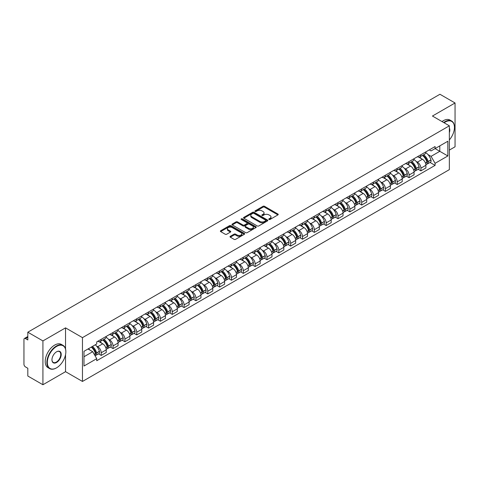 <?xml version="1.0" encoding="UTF-8"?>
<svg xmlns="http://www.w3.org/2000/svg" width="479" height="479" viewBox="0 0 479 479"><rect width="100%" height="100%" fill="white"/><g stroke="black" fill="none" stroke-linecap="round" stroke-linejoin="round"><path stroke-width="0.72" d="M268.97 219.466A0.736 0.425 0 0 0 270.012 219.466L277.928 214.897A1.054 0.611 0 0 0 278.239 214.466A1.054 0.611 0 0 0 277.928 214.035L264.516 206.293A1.054 0.611 0 0 0 263.031 206.293L255.115 210.862A0.736 0.425 0 0 0 254.9 211.161A0.736 0.425 0 0 0 255.115 211.467A0.736 0.425 0 0 0 256.157 211.467L257.181 210.874A3.371 1.946 0 0 1 261.947 210.874L263.067 211.52A3.371 1.946 0 0 1 264.055 212.898A3.371 1.946 0 0 1 263.067 214.269L262.043 214.861A0.736 0.425 0 0 0 261.827 215.167A0.736 0.425 0 0 0 262.043 215.466A0.736 0.425 0 0 0 263.085 215.466L264.109 214.873A3.371 1.946 0 0 1 268.875 214.873L269.994 215.52A3.371 1.946 0 0 1 270.982 216.897A3.371 1.946 0 0 1 269.994 218.274L268.97 218.861A0.736 0.425 0 0 0 268.755 219.166A0.736 0.425 0 0 0 268.97 219.466L268.97 218.861M230.321 236.315A1.054 0.611 0 0 0 230.016 236.746A1.054 0.611 0 0 0 230.321 237.177L234.087 239.344A1.054 0.611 0 0 0 235.578 239.344L244.368 234.273A1.054 0.611 0 0 0 244.673 233.842A1.054 0.611 0 0 0 244.368 233.411L230.956 225.669A1.054 0.611 0 0 0 229.465 225.669L220.675 230.746A1.054 0.611 0 0 0 220.37 231.177A1.054 0.611 0 0 0 220.675 231.602L225.22 234.231A1.054 0.611 0 0 0 226.711 234.231L230.471 232.058A1.054 0.611 0 0 0 230.782 231.626A1.054 0.611 0 0 0 230.471 231.195L228.22 229.896A2.82 1.629 0 0 1 227.393 228.746A2.82 1.629 0 0 1 229.136 227.244A2.82 1.629 0 0 1 232.207 227.597L241.033 232.692A2.82 1.629 0 0 1 241.859 233.842A2.82 1.629 0 0 1 240.117 235.345A2.82 1.629 0 0 1 237.045 234.991L235.578 234.141A1.054 0.611 0 0 0 234.087 234.141L230.321 236.315L230.321 237.177M82.466 337.635L65.539 327.864L42.924 340.922L27.818 332.198L439.944 94.261L455.05 102.979L432.435 116.038L449.356 125.809L82.466 337.635L82.466 381.452L449.356 169.632L449.356 125.809M257.253 225.968A1.054 0.611 0 0 0 258.744 225.968L267.533 220.897A1.054 0.611 0 0 0 267.845 220.466A1.054 0.611 0 0 0 267.533 220.035L254.127 212.293A1.054 0.611 0 0 0 252.637 212.293L243.847 217.37A1.054 0.611 0 0 0 243.536 217.801A1.054 0.611 0 0 0 243.847 218.226L257.253 225.968M241.572 219.627A0.736 0.425 0 0 1 242.32 219.729L242.32 218.855L255.954 226.723A1.054 0.611 0 0 1 256.259 227.154A1.054 0.611 0 0 1 255.954 227.585L247.158 232.656A1.054 0.611 0 0 1 245.673 232.656L232.261 224.914L232.261 224.058A1.054 0.611 0 0 0 231.95 224.489A1.054 0.611 0 0 0 232.261 224.914M232.261 224.058L236.021 221.885A1.054 0.611 0 0 1 237.512 221.885L242.949 225.022A1.054 0.611 0 0 0 244.44 225.022L246.936 223.585A1.054 0.611 0 0 0 247.248 223.154A1.054 0.611 0 0 0 246.936 222.723L241.272 219.454A0.736 0.425 0 0 1 241.057 219.154A0.736 0.425 0 0 1 241.512 218.759A0.736 0.425 0 0 1 242.32 218.855M42.924 340.922L42.924 384.739L27.818 376.021L27.818 368.261L25.471 366.902A2.15 1.239 -120 0 1 23.95 364.274L23.95 339.473A2.15 1.239 -120 0 1 24.393 338.491L27.818 336.515M449.356 150.089L455.05 146.802L455.05 102.979M42.924 384.739L65.539 371.68L82.466 381.452M27.818 332.198L27.818 339.958L25.471 338.599A2.15 1.239 -120 0 0 24.393 338.491M420.897 154.729A4.94 2.85 60 0 1 419.873 156.95L424.885 154.058A4.94 2.85 -120 0 0 425.903 151.837M416.143 161.405L417.407 162.136A4.94 2.85 60 0 1 420.897 168.183L425.903 165.291A4.94 2.85 -120 0 0 422.412 159.244L418.826 157.178M425.903 165.291L425.903 167.967L420.897 170.859L418.179 169.291M419.873 156.95A4.94 2.85 60 0 1 417.443 156.723M420.897 168.183L420.897 170.859M409.054 161.567A4.94 2.85 60 0 1 408.036 163.782L413.042 160.89A4.94 2.85 -120 0 0 414.066 158.675M406.342 176.122L409.054 177.691L414.066 174.799L414.066 172.129A4.94 2.85 -120 0 0 410.575 166.081L406.988 164.01M408.036 163.782A4.94 2.85 60 0 1 405.605 163.561M404.3 168.243L405.563 168.973A4.94 2.85 60 0 1 409.054 175.021L409.054 177.691M397.217 168.404A4.94 2.85 60 0 1 396.193 170.62L401.204 167.728A4.94 2.85 -120 0 0 402.222 165.512M394.498 182.96L397.217 184.529L402.222 181.637L402.222 178.966A4.94 2.85 -120 0 0 398.732 172.919L395.151 170.847M396.193 170.62A4.94 2.85 60 0 1 393.762 170.398M392.463 175.08L393.726 175.811A4.94 2.85 60 0 1 397.217 181.858L397.217 184.529M385.373 175.236A4.94 2.85 60 0 1 384.356 177.458L389.361 174.566A4.94 2.85 -120 0 0 390.385 172.344M382.661 189.798L385.373 191.366L390.385 188.475L390.385 185.798A4.94 2.85 -120 0 0 386.894 179.751L383.308 177.685M384.356 177.458A4.94 2.85 60 0 1 381.925 177.23M380.619 181.918L381.883 182.643A4.94 2.85 60 0 1 385.373 188.69L385.373 191.366M373.536 182.074A4.94 2.85 60 0 1 372.512 184.289L377.524 181.397A4.94 2.85 -120 0 0 378.548 179.182M370.818 196.629L373.536 198.198L378.548 195.306L378.548 192.636A4.94 2.85 -120 0 0 375.051 186.588L371.47 184.517M372.512 184.289A4.94 2.85 60 0 1 370.081 184.068M368.782 188.75L370.045 189.48A4.94 2.85 60 0 1 373.536 195.528L373.536 198.198M361.693 188.912A4.94 2.85 60 0 1 360.675 191.127L365.681 188.235A4.94 2.85 -120 0 0 366.704 186.02M358.981 203.467L361.693 205.036L366.704 202.144L366.704 199.474A4.94 2.85 -120 0 0 363.214 193.426L359.627 191.355M360.675 191.127A4.94 2.85 60 0 1 358.244 190.905M356.939 195.588L358.202 196.318A4.94 2.85 60 0 1 361.693 202.366L361.693 205.036M349.856 195.749A4.94 2.85 60 0 1 348.832 197.965L353.843 195.073A4.94 2.85 -120 0 0 354.867 192.857M347.137 210.305L349.856 211.874L354.867 208.982L354.867 206.305A4.94 2.85 -120 0 0 351.376 200.258L347.79 198.192M348.832 197.965A4.94 2.85 60 0 1 346.401 197.737M345.102 202.425L346.365 203.15A4.94 2.85 60 0 1 349.856 209.197L349.856 211.874M338.012 202.581A4.94 2.85 60 0 1 336.994 204.796L342 201.904A4.94 2.85 -120 0 0 343.024 199.689M335.3 217.137L338.018 218.705L343.024 215.813L343.024 213.143A4.94 2.85 -120 0 0 339.533 207.096L335.947 205.024M336.994 204.796A4.94 2.85 60 0 1 334.564 204.575M333.258 209.257L334.522 209.988A4.94 2.85 60 0 1 338.018 216.035L338.018 218.705M326.175 209.419A4.94 2.85 60 0 1 325.151 211.634L330.163 208.742A4.94 2.85 -120 0 0 331.187 206.527M323.457 223.974L326.175 225.543L331.187 222.651L331.187 219.981A4.94 2.85 -120 0 0 327.696 213.933L324.109 211.862M325.151 211.634A4.94 2.85 60 0 1 322.72 211.413M321.421 216.095L322.684 216.825A4.94 2.85 60 0 1 326.175 222.873L326.175 225.543M314.338 216.257A4.94 2.85 60 0 1 313.314 218.472L318.319 215.58A4.94 2.85 -120 0 0 319.343 213.365M311.619 230.812L314.338 232.381L319.343 229.489L319.343 226.812A4.94 2.85 -120 0 0 315.853 220.765L312.266 218.699M313.314 218.472A4.94 2.85 60 0 1 310.883 218.25M309.584 222.933L310.841 223.657A4.94 2.85 60 0 1 314.338 229.704L314.338 232.381M302.494 223.088A4.94 2.85 60 0 1 301.471 225.304L306.482 222.412A4.94 2.85 -120 0 0 307.506 220.196M299.776 237.65L302.494 239.213L307.506 236.321L307.506 233.65A4.94 2.85 -120 0 0 304.015 227.603L300.429 225.531M301.471 225.304A4.94 2.85 60 0 1 299.04 225.082M297.74 229.764L299.004 230.495A4.94 2.85 60 0 1 302.494 236.542L302.494 239.213M290.657 229.926A4.94 2.85 60 0 1 289.633 232.141L294.639 229.249A4.94 2.85 -120 0 0 295.663 227.034M287.939 244.482L290.657 246.05L295.663 243.158L295.663 240.488A4.94 2.85 -120 0 0 292.172 234.441L288.586 232.369M289.633 232.141A4.94 2.85 60 0 1 287.202 231.92M285.903 236.602L287.166 237.333A4.94 2.85 60 0 1 290.657 243.38L290.657 246.05M278.814 236.764A4.94 2.85 60 0 1 277.79 238.979L282.802 236.087A4.94 2.85 -120 0 0 283.825 233.872M276.102 251.319L278.814 252.888L283.825 249.996L283.825 247.32A4.94 2.85 -120 0 0 280.335 241.272L276.748 239.207M277.79 238.979A4.94 2.85 60 0 1 275.359 238.758M274.06 243.44L275.323 244.164A4.94 2.85 60 0 1 278.814 250.212L278.814 252.888M266.977 243.595A4.94 2.85 60 0 1 265.953 245.811L270.964 242.919A4.94 2.85 -120 0 0 271.982 240.703M264.258 258.157L266.977 259.72L271.982 256.828L271.982 254.157A4.94 2.85 -120 0 0 268.491 248.11L264.905 246.038M265.953 245.811A4.94 2.85 60 0 1 263.522 245.589M262.223 250.272L263.486 251.002A4.94 2.85 60 0 1 266.977 257.049L266.977 259.72M255.133 250.433A4.94 2.85 60 0 1 254.109 252.649L259.121 249.757A4.94 2.85 -120 0 0 260.145 247.541M252.421 264.989L255.133 266.558L260.145 263.666L260.145 260.995A4.94 2.85 -120 0 0 256.654 254.948L253.068 252.876M254.109 252.649A4.94 2.85 60 0 1 251.685 252.427M250.379 257.109L251.643 257.84A4.94 2.85 60 0 1 255.133 263.887L255.133 266.558M243.296 257.271A4.94 2.85 60 0 1 242.272 259.486L247.284 256.594A4.94 2.85 -120 0 0 248.302 254.379M240.578 271.827L243.296 273.395L248.302 270.503L248.302 267.827A4.94 2.85 -120 0 0 244.811 261.779L241.23 259.714M242.272 259.486A4.94 2.85 60 0 1 239.841 259.265M238.542 263.947L239.805 264.671A4.94 2.85 60 0 1 243.296 270.719L243.296 273.395M231.453 264.103A4.94 2.85 60 0 1 230.435 266.318L235.44 263.426A4.94 2.85 -120 0 0 236.464 261.211M228.74 278.664L231.453 280.233L236.464 277.341L236.464 274.665A4.94 2.85 -120 0 0 232.974 268.617L229.387 266.546M230.435 266.318A4.94 2.85 60 0 1 228.004 266.096M226.699 270.779L227.962 271.509A4.94 2.85 60 0 1 231.453 277.557L231.453 280.233M219.616 270.94A4.94 2.85 60 0 1 218.592 273.156L223.603 270.264A4.94 2.85 -120 0 0 224.621 268.048M216.897 285.496L219.616 287.065L224.621 284.173L224.621 281.502A4.94 2.85 -120 0 0 221.13 275.455L217.55 273.383M218.592 273.156A4.94 2.85 60 0 1 216.161 272.934M214.861 277.616L216.125 278.347A4.94 2.85 60 0 1 219.616 284.394L219.616 287.065M207.772 277.778A4.94 2.85 60 0 1 206.754 279.993L211.76 277.101A4.94 2.85 -120 0 0 212.784 274.886M205.06 292.334L207.772 293.902L212.784 291.01L212.784 288.334A4.94 2.85 -120 0 0 209.293 282.287L205.707 280.221M206.754 279.993A4.94 2.85 60 0 1 204.323 279.772M203.018 284.454L204.282 285.179A4.94 2.85 60 0 1 207.772 291.226L207.772 293.902M195.935 284.61A4.94 2.85 60 0 1 194.911 286.831L199.923 283.933A4.94 2.85 -120 0 0 200.946 281.718M193.217 299.171L195.935 300.74L200.946 297.848L200.946 295.172A4.94 2.85 -120 0 0 197.45 289.124L193.869 287.053M194.911 286.831A4.94 2.85 60 0 1 192.48 286.604M191.181 291.286L192.444 292.016A4.94 2.85 60 0 1 195.935 298.064L195.935 300.74M184.092 291.448A4.94 2.85 60 0 1 183.074 293.663L188.079 290.771A4.94 2.85 -120 0 0 189.103 288.556M181.379 306.003L184.092 307.572L189.103 304.68L189.103 302.01A4.94 2.85 -120 0 0 185.613 295.962L182.026 293.89M183.074 293.663A4.94 2.85 60 0 1 180.643 293.441M179.338 298.124L180.601 298.854A4.94 2.85 60 0 1 184.092 304.901L184.092 307.572M172.254 298.285A4.94 2.85 60 0 1 171.231 300.501L176.242 297.609A4.94 2.85 -120 0 0 177.266 295.393M169.536 312.841L172.254 314.41L177.266 311.518L177.266 308.841A4.94 2.85 -120 0 0 173.775 302.8L170.189 300.728M171.231 300.501A4.94 2.85 60 0 1 168.8 300.279M167.5 304.961L168.764 305.692A4.94 2.85 60 0 1 172.254 311.733L172.254 314.41M160.417 305.117A4.94 2.85 60 0 1 159.393 307.338L164.399 304.446A4.94 2.85 -120 0 0 165.423 302.225M157.699 319.679L160.417 321.247L165.423 318.355L165.423 315.679A4.94 2.85 -120 0 0 161.932 309.632L158.345 307.56M159.393 307.338A4.94 2.85 60 0 1 156.962 307.111M155.663 311.793L156.92 312.524A4.94 2.85 60 0 1 160.417 318.571L160.417 321.247M148.574 311.955A4.94 2.85 60 0 1 147.55 314.17L152.561 311.278A4.94 2.85 -120 0 0 153.585 309.063M145.856 326.51L148.574 328.079L153.585 325.187L153.585 322.517A4.94 2.85 -120 0 0 150.095 316.469L146.508 314.398M147.55 314.17A4.94 2.85 60 0 1 145.119 313.949M143.82 318.631L145.083 319.361A4.94 2.85 60 0 1 148.574 325.409L148.574 328.079M136.737 318.792A4.94 2.85 60 0 1 135.713 321.008L140.718 318.116A4.94 2.85 -120 0 0 141.742 315.901M134.018 333.348L136.737 334.917L141.742 332.025L141.742 329.354A4.94 2.85 -120 0 0 138.251 323.307L134.665 321.235M135.713 321.008A4.94 2.85 60 0 1 133.282 320.786M131.982 325.469L133.246 326.199A4.94 2.85 60 0 1 136.737 332.246L136.737 334.917M124.893 325.624A4.94 2.85 60 0 1 123.869 327.846L128.881 324.954A4.94 2.85 -120 0 0 129.905 322.732M122.175 340.186L124.893 341.755L129.905 338.863L129.905 336.186A4.94 2.85 -120 0 0 126.414 330.139L122.828 328.073M123.869 327.846A4.94 2.85 60 0 1 121.438 327.618M120.139 332.3L121.403 333.031A4.94 2.85 60 0 1 124.893 339.078L124.893 341.755M113.056 332.462A4.94 2.85 60 0 1 112.032 334.677L117.044 331.785A4.94 2.85 -120 0 0 118.062 329.57M110.338 347.018L113.056 348.586L118.062 345.694L118.062 343.024A4.94 2.85 -120 0 0 114.571 336.976L110.984 334.905M112.032 334.677A4.94 2.85 60 0 1 109.601 334.456M108.302 339.138L109.565 339.868A4.94 2.85 60 0 1 113.056 345.916L113.056 348.586M101.213 339.3A4.94 2.85 60 0 1 100.189 341.515L105.2 338.623A4.94 2.85 -120 0 0 106.224 336.408M98.5 353.855L101.213 355.424L106.224 352.532L106.224 349.862A4.94 2.85 -120 0 0 102.734 343.814L99.147 341.743M100.189 341.515A4.94 2.85 60 0 1 97.758 341.293M96.459 345.976L97.722 346.706A4.94 2.85 60 0 1 101.213 352.754L101.213 355.424M429.28 149.891L431.064 150.921L447.841 141.233L439.794 145.879L439.794 151.316L431.064 156.352L427.981 154.573M83.987 356.741L92.716 351.7L96.734 358.669L83.987 366.028L83.987 351.305L96.734 343.946L96.734 341.886L435.088 146.538L435.088 148.598L447.841 155.956L435.088 163.321L431.064 156.352M447.841 141.233L447.841 155.956M96.734 358.669L96.734 360.729L435.088 165.381L435.088 163.321M65.539 327.864L65.539 348.951M65.539 354.676L65.539 371.68M92.716 351.7L88.01 348.981M430.022 162.453L435.088 165.381M269.264 219.568L269.994 219.148A3.371 1.946 0 0 0 270.982 217.771L270.982 216.897M264.055 212.898L264.055 213.772A3.371 1.946 0 0 1 263.067 215.149L262.336 215.568M277.916 214.903L264.516 207.167A1.054 0.611 0 0 0 263.031 207.167L255.409 211.568M267.533 220.035L267.533 220.897L254.127 213.167A1.054 0.611 0 0 0 252.637 213.167L243.859 218.238M265.671 220.765A0.736 0.425 0 0 0 265.887 220.466A0.736 0.425 0 0 0 265.671 220.166L253.9 213.371A0.736 0.425 0 0 0 252.858 213.371L251.78 213.993A3.371 1.946 0 0 0 250.792 215.37A3.371 1.946 0 0 0 251.78 216.748L259.828 221.388A3.371 1.946 0 0 0 264.594 221.388L265.671 220.765L265.671 221.645A0.736 0.425 0 0 0 265.887 221.34L265.887 220.466M250.792 215.37L250.792 216.245A3.371 1.946 0 0 0 251.78 217.622L251.78 216.748M265.671 221.645L264.594 222.268A3.371 1.946 0 0 1 259.828 222.268L251.78 217.622M232.273 224.926L236.021 222.759L236.021 221.885M247.248 223.154L247.248 224.028A1.054 0.611 0 0 1 246.936 224.459L244.44 225.902A1.054 0.611 0 0 1 242.949 225.902L237.512 222.759A1.054 0.611 0 0 0 236.021 222.759M242.32 219.729L255.936 227.591M248.595 228.285A2.82 1.629 0 0 0 251.667 228.633A2.82 1.629 0 0 0 253.403 227.13A2.82 1.629 0 0 0 252.583 225.98L249.469 224.184A1.054 0.611 0 0 0 247.978 224.184L245.482 225.627A1.054 0.611 0 0 0 245.176 226.058A1.054 0.611 0 0 0 245.482 226.489L248.595 228.285L248.595 229.16A2.82 1.629 0 0 0 251.667 229.513A2.82 1.629 0 0 0 253.403 228.01L253.403 227.13M245.176 226.058L245.176 226.932A1.054 0.611 0 0 0 245.482 227.363L245.482 226.489M248.595 229.16L245.482 227.363M241.859 233.842L241.859 234.716A2.82 1.629 0 0 1 240.117 236.219A2.82 1.629 0 0 1 237.045 235.872L235.578 235.021A1.054 0.611 0 0 0 234.087 235.021L230.339 237.183M227.393 228.746L227.393 229.621A2.82 1.629 0 0 0 228.22 230.77L228.22 229.896M230.459 232.064L228.22 230.77M244.35 234.279L230.956 226.543A1.054 0.611 0 0 0 229.465 226.543L220.687 231.614M422.759 155.28A6.76 3.904 60 0 1 422.795 155.304A6.76 3.904 60 0 1 427.244 161.369L427.28 161.507A1.317 0.76 60 0 1 427.076 162.543A1.317 0.76 60 0 1 427.046 162.555M422.466 155.453A8.155 4.712 60 0 1 426.945 162.183L426.987 162.321A2.712 1.563 60 0 1 426.555 164.453L425.885 164.842M427.023 163.854A2.712 1.563 -120 0 0 427.771 163.752A2.712 1.563 -120 0 0 428.202 161.621L428.16 161.483A8.155 4.712 -120 0 0 423.675 154.753M425.801 152.705A8.155 4.712 60 0 1 430.932 159.884L430.968 160.022A2.712 1.563 60 0 1 430.543 162.153L427.771 163.752M419.682 157.04A8.155 4.712 60 0 1 421.382 158.651M425.352 158.663L426.394 159.262M410.922 162.118A6.76 3.904 60 0 1 410.952 162.136A6.76 3.904 60 0 1 415.401 168.207L415.443 168.345A1.317 0.76 60 0 1 415.233 169.38A1.317 0.76 60 0 1 415.203 169.392M410.623 162.291A8.155 4.712 60 0 1 415.107 169.021L415.149 169.159A2.712 1.563 60 0 1 414.718 171.284L414.042 171.674M415.179 170.686A2.712 1.563 -120 0 0 415.934 170.584A2.712 1.563 -120 0 0 416.359 168.458L416.323 168.321A8.155 4.712 -120 0 0 411.838 161.585M413.964 159.543A8.155 4.712 60 0 1 419.089 166.716L419.131 166.86A2.712 1.563 60 0 1 418.7 168.985L415.934 170.584M407.839 163.878A8.155 4.712 60 0 1 409.545 165.489M413.509 165.5L414.551 166.099M399.079 168.955A6.76 3.904 60 0 1 399.115 168.973A6.76 3.904 60 0 1 403.563 175.039L403.605 175.182A1.317 0.76 60 0 1 403.396 176.212A1.317 0.76 60 0 1 403.366 176.23M398.785 169.123A8.155 4.712 60 0 1 403.264 175.853L403.306 175.997A2.712 1.563 60 0 1 402.881 178.122L402.204 178.511M403.342 177.523A2.712 1.563 -120 0 0 404.09 177.422A2.712 1.563 -120 0 0 404.521 175.296L404.48 175.152A8.155 4.712 -120 0 0 399.995 168.422M402.12 166.381A8.155 4.712 60 0 1 407.252 173.554L407.294 173.697A2.712 1.563 60 0 1 406.863 175.823L404.09 177.422M396.001 170.716A8.155 4.712 60 0 1 397.702 172.32M401.671 172.332L402.713 172.937M387.242 175.787A6.76 3.904 60 0 1 387.272 175.811A6.76 3.904 60 0 1 391.72 181.876L391.762 182.014A1.317 0.76 60 0 1 391.553 183.05A1.317 0.76 60 0 1 391.523 183.068M386.942 175.961A8.155 4.712 60 0 1 391.427 182.691L391.469 182.828A2.712 1.563 60 0 1 391.038 184.96L390.367 185.349M391.499 184.361A2.712 1.563 -120 0 0 392.253 184.259A2.712 1.563 -120 0 0 392.678 182.128L392.642 181.99A8.155 4.712 -120 0 0 388.158 175.26M390.283 173.212A8.155 4.712 60 0 1 395.409 180.391L395.45 180.529A2.712 1.563 60 0 1 395.025 182.661L392.253 184.259M384.164 177.547A8.155 4.712 60 0 1 385.864 179.158M389.828 179.17L390.87 179.769M375.398 182.625A6.76 3.904 60 0 1 375.434 182.643A6.76 3.904 60 0 1 379.883 188.714L379.925 188.852A1.317 0.76 60 0 1 379.715 189.888A1.317 0.76 60 0 1 379.685 189.9M375.105 182.798A8.155 4.712 60 0 1 379.584 189.528L379.625 189.666A2.712 1.563 60 0 1 379.2 191.798L378.524 192.181M379.661 191.193A2.712 1.563 -120 0 0 380.41 191.091A2.712 1.563 -120 0 0 380.841 188.966L380.799 188.828A8.155 4.712 -120 0 0 376.32 182.092M378.44 180.05A8.155 4.712 60 0 1 383.571 187.223L383.613 187.367A2.712 1.563 60 0 1 383.182 189.492L380.41 191.091M372.321 184.385A8.155 4.712 60 0 1 374.027 185.996M377.991 186.008L379.033 186.606M363.561 189.462A6.76 3.904 60 0 1 363.591 189.48A6.76 3.904 60 0 1 368.04 195.546L368.082 195.689A1.317 0.76 60 0 1 367.872 196.719A1.317 0.76 60 0 1 367.842 196.737M363.262 189.63A8.155 4.712 60 0 1 367.746 196.36L367.788 196.504A2.712 1.563 60 0 1 367.357 198.629L366.686 199.019M367.824 198.031A2.712 1.563 -120 0 0 368.573 197.929A2.712 1.563 -120 0 0 368.998 195.803L368.962 195.66A8.155 4.712 -120 0 0 364.477 188.93M366.603 186.888A8.155 4.712 60 0 1 371.728 194.061L371.77 194.205A2.712 1.563 60 0 1 371.345 196.33L368.573 197.929M360.483 191.223A8.155 4.712 60 0 1 362.184 192.827M366.154 192.839L367.189 193.444M449.356 139.91A13.095 7.562 120 0 0 454.445 127.432A13.095 7.562 120 0 0 445.183 122.085A13.095 7.562 120 0 0 444.105 122.78M443.674 122.528A13.418 7.748 -60 0 1 444.955 121.69A13.418 7.748 -60 0 1 451.661 121.025A13.418 7.748 -60 0 1 454.445 127.169A13.418 7.748 -60 0 1 454.439 127.3M449.356 128.055A6.55 3.778 -60 0 1 449.356 132.683M442.009 121.564A13.418 7.748 -60 0 1 443.285 120.726A13.418 7.748 -60 0 1 449.997 120.061L451.661 121.025M56.36 367.956L56.588 367.824A13.095 7.562 120 0 0 65.845 351.79A13.095 7.562 120 0 0 56.588 346.443A13.095 7.562 120 0 0 47.325 362.477A13.095 7.562 120 0 0 56.588 367.824L56.36 367.956A13.418 7.748 -60 0 1 49.648 368.62A13.418 7.748 -60 0 1 47.595 357.867A13.418 7.748 -60 0 1 56.36 346.048A13.418 7.748 -60 0 1 63.066 345.383A13.418 7.748 -60 0 1 65.845 351.526A13.418 7.748 -60 0 1 65.845 351.658M56.588 351.79L56.588 351.79A6.55 3.778 -60 0 1 61.216 354.46A6.55 3.778 -60 0 1 56.588 362.477A6.55 3.778 -60 0 1 51.954 359.807A6.55 3.778 -60 0 1 56.588 351.79L56.588 351.79M51.96 359.669A6.227 3.593 120 0 0 53.247 362.393A6.227 3.593 120 0 0 56.36 362.082A6.227 3.593 120 0 0 60.426 356.598A6.227 3.593 120 0 0 59.474 351.61A6.227 3.593 120 0 0 56.468 351.855M49.648 368.62L47.978 367.656A13.418 7.748 -60 0 1 45.924 356.903A13.418 7.748 -60 0 1 54.69 345.084A13.418 7.748 -60 0 1 61.396 344.419L63.066 345.383M351.718 196.294A6.76 3.904 60 0 1 351.754 196.318A6.76 3.904 60 0 1 356.202 202.383L356.244 202.527A1.317 0.76 60 0 1 356.035 203.557A1.317 0.76 60 0 1 356.005 203.575M351.424 196.468A8.155 4.712 60 0 1 355.909 203.198L355.945 203.336A2.712 1.563 60 0 1 355.52 205.467L354.843 205.856M355.981 204.868A2.712 1.563 -120 0 0 356.729 204.767A2.712 1.563 -120 0 0 357.16 202.635L357.118 202.497A8.155 4.712 -120 0 0 352.64 195.767M354.759 193.72A8.155 4.712 60 0 1 359.891 200.899L359.933 201.036A2.712 1.563 60 0 1 359.501 203.168L356.729 204.767M348.64 198.061A8.155 4.712 60 0 1 350.347 199.665M354.31 199.677L355.352 200.276M339.88 203.132A6.76 3.904 60 0 1 339.91 203.15A6.76 3.904 60 0 1 344.365 209.221L344.401 209.359A1.317 0.76 60 0 1 344.197 210.395A1.317 0.76 60 0 1 344.167 210.407M339.581 203.306A8.155 4.712 60 0 1 344.066 210.036L344.108 210.173A2.712 1.563 60 0 1 343.677 212.305L343.006 212.694M344.144 211.7A2.712 1.563 -120 0 0 344.892 211.598A2.712 1.563 -120 0 0 345.323 209.473L345.281 209.335A8.155 4.712 -120 0 0 340.797 202.605M342.922 200.557A8.155 4.712 60 0 1 348.053 207.736L348.089 207.874A2.712 1.563 60 0 1 347.664 210L344.892 211.598M336.803 204.892A8.155 4.712 60 0 1 338.503 206.503M342.473 206.515L343.509 207.114M328.037 209.97A6.76 3.904 60 0 1 328.073 209.988A6.76 3.904 60 0 1 332.522 216.053L332.564 216.197A1.317 0.76 60 0 1 332.354 217.227A1.317 0.76 60 0 1 332.324 217.244M327.744 210.137A8.155 4.712 60 0 1 332.228 216.867L332.264 217.011A2.712 1.563 60 0 1 331.839 219.137L331.163 219.526M332.3 218.538A2.712 1.563 -120 0 0 333.055 218.436A2.712 1.563 -120 0 0 333.48 216.31L333.438 216.167A8.155 4.712 -120 0 0 328.959 209.437M331.085 207.395A8.155 4.712 60 0 1 336.21 214.568L336.252 214.712A2.712 1.563 60 0 1 335.821 216.837L333.055 218.436M324.96 211.73A8.155 4.712 60 0 1 326.666 213.335M330.63 213.347L331.672 213.951M316.2 216.801A6.76 3.904 60 0 1 316.23 216.825A6.76 3.904 60 0 1 320.685 222.891L320.72 223.034A1.317 0.76 60 0 1 320.517 224.064A1.317 0.76 60 0 1 320.487 224.082M315.901 216.975A8.155 4.712 60 0 1 320.385 223.705L320.427 223.849A2.712 1.563 60 0 1 319.996 225.974L319.325 226.363M320.463 225.375A2.712 1.563 -120 0 0 321.211 225.274A2.712 1.563 -120 0 0 321.643 223.142L321.601 223.004A8.155 4.712 -120 0 0 317.116 216.274M319.242 214.227A8.155 4.712 60 0 1 324.373 221.406L324.409 221.543A2.712 1.563 60 0 1 323.984 223.675L321.211 225.274M313.122 218.568A8.155 4.712 60 0 1 314.823 220.172M318.792 220.184L319.828 220.783M304.357 223.639A6.76 3.904 60 0 1 304.393 223.657A6.76 3.904 60 0 1 308.841 229.728L308.883 229.866A1.317 0.76 60 0 1 308.674 230.902A1.317 0.76 60 0 1 308.644 230.914M304.063 223.813A8.155 4.712 60 0 1 308.548 230.543L308.584 230.68A2.712 1.563 60 0 1 308.159 232.812L307.482 233.201M308.62 232.207A2.712 1.563 -120 0 0 309.374 232.105A2.712 1.563 -120 0 0 309.799 229.98L309.757 229.842A8.155 4.712 -120 0 0 305.279 223.112M307.404 221.064A8.155 4.712 60 0 1 312.53 228.243L312.571 228.381A2.712 1.563 60 0 1 312.14 230.507L309.374 232.105M301.279 225.399A8.155 4.712 60 0 1 302.985 227.01M306.949 227.022L307.991 227.621M292.519 230.477A6.76 3.904 60 0 1 292.555 230.495A6.76 3.904 60 0 1 297.004 236.566L297.04 236.704A1.317 0.76 60 0 1 296.836 237.734A1.317 0.76 60 0 1 296.806 237.752M292.22 230.644A8.155 4.712 60 0 1 296.705 237.374L296.746 237.518A2.712 1.563 60 0 1 296.315 239.644L295.645 240.033M296.782 239.045A2.712 1.563 -120 0 0 297.531 238.943A2.712 1.563 -120 0 0 297.962 236.818L297.92 236.674A8.155 4.712 -120 0 0 293.435 229.944M295.561 227.902A8.155 4.712 60 0 1 300.692 235.075L300.728 235.219A2.712 1.563 60 0 1 300.303 237.344L297.531 238.943M289.442 232.237A8.155 4.712 60 0 1 291.142 233.842M295.112 233.854L296.148 234.459M280.676 237.309A6.76 3.904 60 0 1 280.712 237.333A6.76 3.904 60 0 1 285.161 243.398L285.203 243.542A1.317 0.76 60 0 1 284.993 244.571A1.317 0.76 60 0 1 284.963 244.589M280.383 237.482A8.155 4.712 60 0 1 284.867 244.212L284.903 244.356A2.712 1.563 60 0 1 284.478 246.481L283.802 246.871M284.939 245.883A2.712 1.563 -120 0 0 285.694 245.781A2.712 1.563 -120 0 0 286.119 243.649L286.083 243.512A8.155 4.712 -120 0 0 281.598 236.782M283.724 234.734A8.155 4.712 60 0 1 288.849 241.913L288.891 242.051A2.712 1.563 60 0 1 288.46 244.182L285.694 245.781M277.598 239.075A8.155 4.712 60 0 1 279.305 240.68M283.269 240.692L284.31 241.29M268.839 244.146A6.76 3.904 60 0 1 268.875 244.164A6.76 3.904 60 0 1 273.323 250.236L273.359 250.373A1.317 0.76 60 0 1 273.156 251.409A1.317 0.76 60 0 1 273.126 251.421M268.545 244.32A8.155 4.712 60 0 1 273.024 251.05L273.066 251.188A2.712 1.563 60 0 1 272.635 253.319L271.964 253.708M273.102 252.72A2.712 1.563 -120 0 0 273.85 252.619A2.712 1.563 -120 0 0 274.281 250.487L274.239 250.349A8.155 4.712 -120 0 0 269.755 243.619M271.88 241.572A8.155 4.712 60 0 1 277.012 248.751L277.048 248.888A2.712 1.563 60 0 1 276.623 251.014L273.85 252.619M265.761 245.907A8.155 4.712 60 0 1 267.462 247.517M271.431 247.529L272.467 248.128M256.995 250.984A6.76 3.904 60 0 1 257.031 251.002A6.76 3.904 60 0 1 261.48 257.073L261.522 257.211A1.317 0.76 60 0 1 261.312 258.241A1.317 0.76 60 0 1 261.283 258.259M256.702 251.152A8.155 4.712 60 0 1 261.187 257.882L261.223 258.025A2.712 1.563 60 0 1 260.798 260.151L260.121 260.54M261.259 259.552A2.712 1.563 -120 0 0 262.013 259.45A2.712 1.563 -120 0 0 262.438 257.325L262.402 257.181A8.155 4.712 -120 0 0 257.918 250.451M260.043 248.409A8.155 4.712 60 0 1 265.168 255.582L265.21 255.726A2.712 1.563 60 0 1 264.779 257.852L262.013 259.45M253.918 252.744A8.155 4.712 60 0 1 255.624 254.355M259.588 254.361L260.63 254.966M245.158 257.822A6.76 3.904 60 0 1 245.194 257.84A6.76 3.904 60 0 1 249.643 263.905L249.679 264.049A1.317 0.76 60 0 1 249.475 265.079A1.317 0.76 60 0 1 249.445 265.097M244.865 257.989A8.155 4.712 60 0 1 249.343 264.719L249.385 264.863A2.712 1.563 60 0 1 248.954 266.989L248.284 267.378M249.421 266.39A2.712 1.563 -120 0 0 250.17 266.288A2.712 1.563 -120 0 0 250.601 264.157L250.559 264.019A8.155 4.712 -120 0 0 246.074 257.289M248.2 255.241A8.155 4.712 60 0 1 253.331 262.42L253.367 262.558A2.712 1.563 60 0 1 252.942 264.689L250.17 266.288M242.081 259.582A8.155 4.712 60 0 1 243.781 261.187M247.751 261.199L248.793 261.797M233.321 264.653A6.76 3.904 60 0 1 233.351 264.671A6.76 3.904 60 0 1 237.8 270.743L237.841 270.88A1.317 0.76 60 0 1 237.632 271.916A1.317 0.76 60 0 1 237.602 271.928M233.022 264.827A8.155 4.712 60 0 1 237.506 271.557L237.548 271.695A2.712 1.563 60 0 1 237.117 273.826L236.44 274.216M237.578 273.228A2.712 1.563 -120 0 0 238.332 273.126A2.712 1.563 -120 0 0 238.758 270.994L238.722 270.857A8.155 4.712 -120 0 0 234.237 264.127M236.363 262.079A8.155 4.712 60 0 1 241.488 269.258L241.53 269.396A2.712 1.563 60 0 1 241.105 271.521L238.332 273.126M230.237 266.414A8.155 4.712 60 0 1 231.944 268.024M235.907 268.036L236.949 268.635M221.478 271.491A6.76 3.904 60 0 1 221.514 271.509A6.76 3.904 60 0 1 225.962 277.581L226.004 277.718A1.317 0.76 60 0 1 225.795 278.748A1.317 0.76 60 0 1 225.765 278.766M221.184 271.659A8.155 4.712 60 0 1 225.663 278.395L225.705 278.533A2.712 1.563 60 0 1 225.28 280.658L224.603 281.047M225.741 280.059A2.712 1.563 -120 0 0 226.489 279.958A2.712 1.563 -120 0 0 226.92 277.832L226.878 277.688A8.155 4.712 -120 0 0 222.4 270.958M224.519 268.917A8.155 4.712 60 0 1 229.651 276.09L229.692 276.233A2.712 1.563 60 0 1 229.261 278.359L226.489 279.958M218.4 273.252A8.155 4.712 60 0 1 220.106 274.862M224.07 274.868L225.112 275.473M209.64 278.329A6.76 3.904 60 0 1 209.67 278.347A6.76 3.904 60 0 1 214.119 284.412L214.161 284.556A1.317 0.76 60 0 1 213.951 285.586A1.317 0.76 60 0 1 213.921 285.604M209.341 278.497A8.155 4.712 60 0 1 213.826 285.227L213.868 285.37A2.712 1.563 60 0 1 213.436 287.496L212.766 287.885M213.903 286.897A2.712 1.563 -120 0 0 214.652 286.795A2.712 1.563 -120 0 0 215.077 284.67L215.041 284.526A8.155 4.712 -120 0 0 210.556 277.796M212.682 275.748A8.155 4.712 60 0 1 217.807 282.927L217.849 283.065A2.712 1.563 60 0 1 217.424 285.197L214.652 286.795M206.563 280.089A8.155 4.712 60 0 1 208.263 281.694M212.227 281.706L213.269 282.305M197.797 285.161A6.76 3.904 60 0 1 197.833 285.179A6.76 3.904 60 0 1 202.282 291.25L202.324 291.388A1.317 0.76 60 0 1 202.114 292.424A1.317 0.76 60 0 1 202.084 292.435M197.504 285.334A8.155 4.712 60 0 1 201.982 292.064L202.024 292.202A2.712 1.563 60 0 1 201.599 294.334L200.923 294.723M202.06 293.735A2.712 1.563 -120 0 0 202.809 293.633A2.712 1.563 -120 0 0 203.24 291.501L203.198 291.364A8.155 4.712 -120 0 0 198.719 284.634M200.839 282.586A8.155 4.712 60 0 1 205.97 289.765L206.012 289.903A2.712 1.563 60 0 1 205.581 292.028L202.809 293.633M194.719 286.921A8.155 4.712 60 0 1 196.426 288.532M200.39 288.544L201.431 289.142M185.96 291.998A6.76 3.904 60 0 1 185.99 292.016A6.76 3.904 60 0 1 190.438 298.088L190.48 298.225A1.317 0.76 60 0 1 190.271 299.255A1.317 0.76 60 0 1 190.247 299.273M185.66 292.166A8.155 4.712 60 0 1 190.145 298.902L190.187 299.04A2.712 1.563 60 0 1 189.756 301.165L189.085 301.554M190.223 300.567A2.712 1.563 -120 0 0 190.971 300.465A2.712 1.563 -120 0 0 191.396 298.339L191.361 298.195A8.155 4.712 -120 0 0 186.876 291.466M189.001 289.424A8.155 4.712 60 0 1 194.133 296.597L194.169 296.74A2.712 1.563 60 0 1 193.744 298.866L190.971 300.465M182.882 293.759A8.155 4.712 60 0 1 184.583 295.369M188.552 295.375L189.588 295.98M174.117 298.836A6.76 3.904 60 0 1 174.152 298.854A6.76 3.904 60 0 1 178.601 304.919L178.643 305.063A1.317 0.76 60 0 1 178.433 306.093A1.317 0.76 60 0 1 178.404 306.111M173.823 299.004A8.155 4.712 60 0 1 178.308 305.734L178.344 305.877A2.712 1.563 60 0 1 177.919 308.003L177.242 308.392M178.38 307.404A2.712 1.563 -120 0 0 179.134 307.302A2.712 1.563 -120 0 0 179.559 305.177L179.517 305.033A8.155 4.712 -120 0 0 175.039 298.303M177.164 296.256A8.155 4.712 60 0 1 182.289 303.435L182.331 303.572A2.712 1.563 60 0 1 181.9 305.704L179.134 307.302M171.039 300.596A8.155 4.712 60 0 1 172.745 302.201M176.709 302.213L177.751 302.812M162.279 305.668A6.76 3.904 60 0 1 162.309 305.692A6.76 3.904 60 0 1 166.764 311.757L166.8 311.895A1.317 0.76 60 0 1 166.596 312.931A1.317 0.76 60 0 1 166.566 312.943M161.98 305.841A8.155 4.712 60 0 1 166.464 312.571L166.506 312.709A2.712 1.563 60 0 1 166.075 314.841L165.405 315.23M166.542 314.242A2.712 1.563 -120 0 0 167.291 314.14A2.712 1.563 -120 0 0 167.722 312.009L167.68 311.871A8.155 4.712 -120 0 0 163.195 305.141M165.321 303.093A8.155 4.712 60 0 1 170.452 310.272L170.488 310.41A2.712 1.563 60 0 1 170.063 312.542L167.291 314.14M159.202 307.428A8.155 4.712 60 0 1 160.902 309.039M164.872 309.051L165.908 309.65M150.436 312.506A6.76 3.904 60 0 1 150.472 312.524A6.76 3.904 60 0 1 154.921 318.595L154.962 318.733A1.317 0.76 60 0 1 154.753 319.762A1.317 0.76 60 0 1 154.723 319.78M150.143 312.673A8.155 4.712 60 0 1 154.627 319.409L154.663 319.547A2.712 1.563 60 0 1 154.238 321.672L153.561 322.062M154.699 321.074A2.712 1.563 -120 0 0 155.453 320.972A2.712 1.563 -120 0 0 155.879 318.846L155.837 318.709A8.155 4.712 -120 0 0 151.358 311.973M153.484 309.931A8.155 4.712 60 0 1 158.609 317.104L158.651 317.248A2.712 1.563 60 0 1 158.22 319.373L155.453 320.972M147.358 314.266A8.155 4.712 60 0 1 149.065 315.877M153.029 315.889L154.07 316.487M138.599 319.343A6.76 3.904 60 0 1 138.635 319.361A6.76 3.904 60 0 1 143.083 325.427L143.119 325.57A1.317 0.76 60 0 1 142.916 326.6A1.317 0.76 60 0 1 142.886 326.618M138.299 319.511A8.155 4.712 60 0 1 142.784 326.241L142.826 326.385A2.712 1.563 60 0 1 142.395 328.51L141.724 328.899M142.862 327.911A2.712 1.563 -120 0 0 143.61 327.81A2.712 1.563 -120 0 0 144.041 325.684L143.999 325.54A8.155 4.712 -120 0 0 139.515 318.81M141.64 316.763A8.155 4.712 60 0 1 146.772 323.942L146.808 324.079A2.712 1.563 60 0 1 146.382 326.211L143.61 327.81M135.521 321.104A8.155 4.712 60 0 1 137.222 322.708M141.191 322.72L142.227 323.319M126.755 326.175A6.76 3.904 60 0 1 126.791 326.199A6.76 3.904 60 0 1 131.24 332.264L131.282 332.402A1.317 0.76 60 0 1 131.072 333.438A1.317 0.76 60 0 1 131.042 333.45M126.462 326.349A8.155 4.712 60 0 1 130.947 333.079L130.983 333.216A2.712 1.563 60 0 1 130.557 335.348L129.881 335.737M131.018 334.749A2.712 1.563 -120 0 0 131.773 334.647A2.712 1.563 -120 0 0 132.198 332.516L132.162 332.378A8.155 4.712 -120 0 0 127.677 325.648M129.803 323.6A8.155 4.712 60 0 1 134.928 330.779L134.97 330.917A2.712 1.563 60 0 1 134.539 333.049L131.773 334.647M123.678 327.935A8.155 4.712 60 0 1 125.384 329.546M129.348 329.558L130.39 330.157M114.918 333.013A6.76 3.904 60 0 1 114.954 333.031A6.76 3.904 60 0 1 119.403 339.102L119.439 339.24A1.317 0.76 60 0 1 119.235 340.276A1.317 0.76 60 0 1 119.205 340.288M114.625 333.186A8.155 4.712 60 0 1 119.103 339.916L119.145 340.054A2.712 1.563 60 0 1 118.714 342.18L118.044 342.569M119.181 341.581A2.712 1.563 -120 0 0 119.93 341.479A2.712 1.563 -120 0 0 120.361 339.354L120.319 339.216A8.155 4.712 -120 0 0 115.834 332.48M117.96 330.438A8.155 4.712 60 0 1 123.091 337.611L123.127 337.755A2.712 1.563 60 0 1 122.702 339.88L119.93 341.479M111.841 334.773A8.155 4.712 60 0 1 113.541 336.384M117.511 336.396L118.547 336.994M103.075 339.851A6.76 3.904 60 0 1 103.111 339.868A6.76 3.904 60 0 1 107.559 345.934L107.601 346.077A1.317 0.76 60 0 1 107.392 347.107A1.317 0.76 60 0 1 107.362 347.125M102.781 340.018A8.155 4.712 60 0 1 107.266 346.748L107.302 346.892A2.712 1.563 60 0 1 106.877 349.017L106.2 349.407M107.338 348.419A2.712 1.563 -120 0 0 108.092 348.317A2.712 1.563 -120 0 0 108.517 346.191L108.482 346.048A8.155 4.712 -120 0 0 103.997 339.318M106.122 337.276A8.155 4.712 60 0 1 111.248 344.449L111.29 344.593A2.712 1.563 60 0 1 110.859 346.718L108.092 348.317M99.997 341.611A8.155 4.712 60 0 1 101.704 343.215M105.667 343.227L106.709 343.832M91.603 346.91A6.76 3.904 60 0 1 95.722 352.772L95.758 352.909A1.317 0.76 60 0 1 95.555 353.945A1.317 0.76 60 0 1 95.525 353.963M91.261 347.107A8.155 4.712 60 0 1 95.423 353.586L95.465 353.724A2.712 1.563 60 0 1 95.093 355.819M95.501 355.256A2.712 1.563 -120 0 0 96.249 355.155A2.712 1.563 -120 0 0 96.68 353.023L96.638 352.885A8.155 4.712 -120 0 0 92.471 346.407M95.243 344.802A8.155 4.712 60 0 1 99.41 351.287L99.446 351.424A2.712 1.563 60 0 1 99.021 353.556L96.249 355.155M88.489 348.706A8.155 4.712 60 0 1 89.86 350.053M93.83 350.065L94.872 350.664M113.056 345.916L118.062 343.024M124.893 339.078L129.905 336.186M136.737 332.246L141.742 329.354M148.574 325.409L153.585 322.517M160.417 318.571L165.423 315.679M172.254 311.733L177.266 308.841M184.092 304.901L189.103 302.01M195.935 298.064L200.946 295.172M207.772 291.226L212.784 288.334M219.616 284.394L224.621 281.502M231.453 277.557L236.464 274.665M243.296 270.719L248.302 267.827M255.133 263.887L260.145 260.995M266.977 257.049L271.982 254.157M278.814 250.212L283.825 247.32M290.657 243.38L295.663 240.488M302.494 236.542L307.506 233.65M314.338 229.704L319.343 226.812M326.175 222.873L331.187 219.981M338.018 216.035L343.024 213.143M349.856 209.197L354.867 206.305M361.693 202.366L366.704 199.474M373.536 195.528L378.548 192.636M385.373 188.69L390.385 185.798M397.217 181.858L402.222 178.966M409.054 175.021L414.066 172.129M101.213 352.754L106.224 349.862M97.722 346.706L102.734 343.814M109.565 339.868L114.571 336.976M121.403 333.031L126.414 330.139M133.246 326.199L138.251 323.307M145.083 319.361L150.095 316.469M156.92 312.524L161.932 309.632M168.764 305.692L173.775 302.8M180.601 298.854L185.613 295.962M192.444 292.016L197.45 289.124M204.282 285.179L209.293 282.287M216.125 278.347L221.13 275.455M227.962 271.509L232.974 268.617M239.805 264.671L244.811 261.779M251.643 257.84L256.654 254.948M263.486 251.002L268.491 248.11M275.323 244.164L280.335 241.272M287.166 237.333L292.172 234.441M299.004 230.495L304.015 227.603M310.841 223.657L315.853 220.765M322.684 216.825L327.696 213.933M334.522 209.988L339.533 207.096M346.365 203.15L351.376 200.258M358.202 196.318L363.214 193.426M370.045 189.48L375.051 186.588M381.883 182.643L386.894 179.751M393.726 175.811L398.732 172.919M405.563 168.973L410.575 166.081M417.407 162.136L422.412 159.244M27.818 337.24L25.471 338.599M269.994 219.148L269.994 218.274M262.043 215.466L262.043 214.861M263.067 215.149L263.067 214.269M255.115 211.467L255.115 210.862M263.031 207.167L263.031 206.293M264.516 207.167L264.516 206.293M277.928 214.897L277.928 214.035M243.847 218.226L243.847 217.37M252.637 213.167L252.637 212.293M254.127 213.167L254.127 212.293M259.828 222.268L259.828 221.388M264.594 222.268L264.594 221.388M237.512 222.759L237.512 221.885M242.949 225.902L242.949 225.022M244.44 225.902L244.44 225.022M246.936 224.459L246.936 223.585M255.954 227.585L255.954 226.723M234.087 235.021L234.087 234.141M235.578 235.021L235.578 234.141M237.045 235.872L237.045 234.991M230.471 232.058L230.471 231.195M220.675 231.602L220.675 230.746M229.465 226.543L229.465 225.669M230.956 226.543L230.956 225.669M244.368 234.273L244.368 233.411M425.502 163.177L426.987 162.321M428.202 161.621L430.968 160.022M428.16 161.483L430.932 159.884M425.454 163.046L427.346 161.938M413.664 170.015L415.149 169.159M416.359 168.458L419.131 166.86M416.323 168.321L419.089 166.716M415.101 169.009L415.509 168.776M413.611 169.883L415.107 169.021M401.821 176.853L403.306 175.997M404.521 175.296L407.294 173.697M404.48 175.152L407.252 173.554M401.773 176.715L403.665 175.613M389.984 183.691L391.469 182.828M392.678 182.128L395.45 180.529M392.642 181.99L395.409 180.391M389.93 183.553L391.828 182.445M378.141 190.522L379.625 189.666M380.841 188.966L383.613 187.367M380.799 188.828L383.571 187.223M379.584 189.516L379.985 189.283M378.093 190.391L379.584 189.528M366.303 197.36L367.788 196.504M368.998 195.803L371.77 194.205M368.962 195.66L371.728 194.061M366.249 197.222L368.147 196.121M354.46 204.198L355.945 203.336M357.16 202.635L359.933 201.036M357.118 202.497L359.891 200.899M354.412 204.06L356.304 202.952M342.623 211.029L344.108 210.173M345.323 209.473L348.089 207.874M345.281 209.335L348.053 207.736M344.066 210.024L344.467 209.79M342.575 210.898L344.066 210.036M330.779 217.867L332.264 217.011M333.48 216.31L336.252 214.712M333.438 216.167L336.21 214.568M330.732 217.729L332.63 216.628M318.942 224.705L320.427 223.849M321.643 223.142L324.409 221.543M321.601 223.004L324.373 221.406M318.894 224.567L320.786 223.459M307.099 231.537L308.584 230.68M309.799 229.98L312.571 228.381M309.757 229.842L312.53 228.243M308.542 230.531L308.949 230.297M307.051 231.405L308.548 230.543M295.262 238.374L296.746 237.518M297.962 236.818L300.728 235.219M297.92 236.674L300.692 235.075M295.214 238.243L297.106 237.135M283.424 245.212L284.903 244.356M286.119 243.649L288.891 242.051M286.083 243.512L288.849 241.913M283.37 245.074L285.268 243.973M271.581 252.044L273.066 251.188M274.281 250.487L277.048 248.888M274.239 250.349L277.012 248.751M273.024 251.038L273.425 250.804M271.533 251.912L273.024 251.05M259.744 258.882L261.223 258.025M262.438 257.325L265.21 255.726M262.402 257.181L265.168 255.582M259.69 258.75L261.588 257.642M247.9 265.719L249.385 264.863M250.601 264.157L253.367 262.558M250.559 264.019L253.331 262.42M247.853 265.582L249.745 264.48M236.063 272.551L237.548 271.695M238.758 270.994L241.53 269.396M238.722 270.857L241.488 269.258M237.5 271.545L237.907 271.312M236.009 272.419L237.506 271.557M224.22 279.389L225.705 278.533M226.92 277.832L229.692 276.233M226.878 277.688L229.651 276.09M224.172 279.257L226.064 278.149M212.383 286.226L213.868 285.37M215.077 284.67L217.849 283.065M215.041 284.526L217.807 282.927M212.329 286.089L214.227 284.987M200.539 293.058L202.024 292.202M203.24 291.501L206.012 289.903M203.198 291.364L205.97 289.765M201.982 292.052L202.383 291.819M200.491 292.926L201.982 292.064M188.702 299.896L190.187 299.04M191.396 298.339L194.169 296.74M191.361 298.195L194.133 296.597M188.654 299.764L190.546 298.656M176.859 306.734L178.344 305.877M179.559 305.177L182.331 303.572M179.517 305.033L182.289 303.435M176.811 306.596L178.703 305.494M165.021 313.565L166.506 312.709M167.722 312.009L170.488 310.41M167.68 311.871L170.452 310.272M166.464 312.559L166.866 312.326M164.974 313.434L166.464 312.571M153.178 320.403L154.663 319.547M155.879 318.846L158.651 317.248M155.837 318.709L158.609 317.104M153.13 320.271L155.028 319.164M141.341 327.241L142.826 326.385M144.041 325.684L146.808 324.079M143.999 325.54L146.772 323.942M141.293 327.103L143.185 326.001M129.504 334.073L130.983 333.216M132.198 332.516L134.97 330.917M132.162 332.378L134.928 330.779M130.941 333.067L131.348 332.833M129.45 333.941L130.947 333.079M117.66 340.91L119.145 340.054M120.361 339.354L123.127 337.755M120.319 339.216L123.091 337.611M117.612 340.779L119.505 339.671M105.823 347.748L107.302 346.892M108.517 346.191L111.29 344.593M108.482 346.048L111.248 344.449M105.769 347.61L107.667 346.509M94.279 354.412L95.465 353.724M96.68 353.023L99.446 351.424M96.638 352.885L99.41 351.287M95.423 353.574L95.824 353.34M94.207 354.286L95.423 353.586"/></g></svg>
